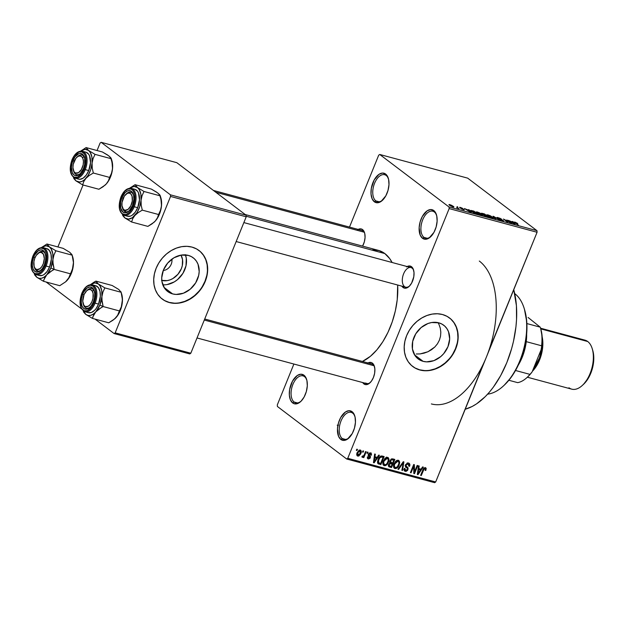 <?xml version="1.0" encoding="UTF-8"?>
<svg xmlns="http://www.w3.org/2000/svg" width="625" height="625" viewBox="0 0 625 625"><rect width="100%" height="100%" fill="white"/><g stroke="black" fill="none" stroke-linecap="round" stroke-linejoin="round"><path stroke-width="0.94" d="M352.648 413.125A13.961 7.695 -74.9 0 0 341.023 420.945A13.961 7.695 -74.9 0 0 342.32 438.562L340.828 439.445A15.227 8.391 105.1 0 1 339.414 420.227A15.227 8.391 105.1 0 1 352.094 411.695L352.648 413.125A13.961 7.695 105.1 0 1 354.945 416.531A13.961 7.695 -74.9 0 0 352.648 413.125L352.094 411.695L353.359 413.008L355.055 417L355.445 422.305L354.469 428.102L352.273 433.516L347.461 439.156L343.953 440.43L340.828 439.445L338.555 436.344L337.469 428.836L338.453 423.039L340.648 417.625L345.461 411.984L348.969 410.711L352.094 411.695A15.227 8.391 105.1 0 1 354.789 415.977A15.227 8.391 105.1 0 1 348.844 438.047A15.227 8.391 105.1 0 1 340.828 439.445L342.32 438.562A13.961 7.695 105.1 0 1 340.492 422.375A13.961 7.695 105.1 0 1 351.109 412.367A13.961 7.695 105.1 0 1 352.648 413.125M434.328 211.977A13.961 7.695 -74.9 0 0 422.703 219.797A13.961 7.695 -74.9 0 0 424 237.406L422.508 238.289A15.227 8.391 105.1 0 1 421.094 219.07A15.227 8.391 105.1 0 1 433.773 210.539L434.328 211.977A13.961 7.695 105.1 0 1 436.625 215.383A13.961 7.695 -74.9 0 0 434.328 211.977L433.773 210.539L435.039 211.852L436.734 215.844L437.125 221.148L436.148 226.945L433.953 232.359L429.141 238L425.633 239.273L422.508 238.289L420.242 235.188L419.148 227.68L420.133 221.883L422.328 216.469L427.141 210.828L430.648 209.555L433.773 210.539A15.227 8.391 105.1 0 1 436.469 214.82A15.227 8.391 105.1 0 1 430.523 236.891A15.227 8.391 105.1 0 1 422.508 238.289L424 237.406A13.961 7.695 105.1 0 1 422.172 221.219A13.961 7.695 105.1 0 1 432.789 211.211A13.961 7.695 105.1 0 1 434.328 211.977M386.18 175.477A13.961 7.695 -74.9 0 0 374.562 183.297A13.961 7.695 -74.9 0 0 375.852 200.906L374.359 201.789A15.227 8.391 105.1 0 1 372.945 182.578A15.227 8.391 105.1 0 1 385.625 174.047L386.18 175.477A13.961 7.695 105.1 0 1 388.477 178.883A13.961 7.695 -74.9 0 0 386.18 175.477L385.625 174.047L386.891 175.352L388.594 179.352L388.984 184.648L388 190.453L385.805 195.859L380.992 201.508L377.484 202.781L374.359 201.789L372.094 198.688L371.031 193.953L371.328 188.289L374.18 179.977L378.992 174.328L382.5 173.055L385.625 174.047A15.227 8.391 105.1 0 1 388.32 178.32A15.227 8.391 105.1 0 1 382.383 200.398A15.227 8.391 105.1 0 1 374.359 201.789L375.852 200.906A13.961 7.695 105.1 0 1 374.031 184.727A13.961 7.695 105.1 0 1 384.648 174.711A13.961 7.695 105.1 0 1 386.18 175.477M304.5 376.633A13.961 7.695 -74.9 0 0 292.875 384.453A13.961 7.695 -74.9 0 0 294.172 402.062L292.68 402.945A15.227 8.391 105.1 0 1 291.266 383.734A15.227 8.391 105.1 0 1 303.945 375.203L304.5 376.633A13.961 7.695 105.1 0 1 306.797 380.039A13.961 7.695 -74.9 0 0 304.5 376.633L303.945 375.203L305.211 376.508L306.914 380.508L307.305 385.805L306.32 391.602L304.125 397.016L301.039 401.219L297.547 403.578L294.164 403.719L292.68 402.945L290.414 399.844L289.352 395.102L289.648 389.445L292.5 381.125L297.312 375.484L300.82 374.211L303.945 375.203A15.227 8.391 105.1 0 1 306.641 379.477A15.227 8.391 105.1 0 1 300.695 401.555A15.227 8.391 105.1 0 1 292.68 402.945L294.172 402.062A13.961 7.695 105.1 0 1 292.352 385.875A13.961 7.695 105.1 0 1 302.969 375.867A13.961 7.695 105.1 0 1 304.5 376.633M423.117 361.336A21.141 17.211 -52.8 0 1 418.164 358.922A21.141 17.211 -52.8 0 1 415.359 334.492A21.141 17.211 -52.8 0 1 438.758 322.82L441.93 324.086L444.68 326.039L446.898 328.609L448.508 331.703L449.664 338.945L447.969 346.664L443.68 353.688L440.75 356.594L433.898 360.641L426.586 361.859L423.117 361.336L419.945 360.07L417.195 358.117L414.969 355.547L412.43 348.969L412.703 341.336L415.758 333.82L421.117 327.562L427.977 323.516L431.641 322.531L438.758 322.82A21.141 17.211 -52.8 0 1 443.703 325.227A21.141 17.211 -52.8 0 1 446.508 349.664A21.141 17.211 -52.8 0 1 423.117 361.336L414.5 354.812L423.117 361.336M412.641 366.422A30.453 24.797 127.2 0 0 419.672 369.82L419.906 370A30.453 24.797 -52.8 0 1 412.773 366.523A30.453 24.797 -52.8 0 1 408.734 331.32A30.453 24.797 -52.8 0 1 442.438 314.508L447.008 316.328L450.969 319.148L454.172 322.859L456.484 327.305L457.828 332.336L458.148 337.742L457.43 343.32L455.703 348.859L453.039 354.148L449.531 358.977L445.312 363.164L440.555 366.547L435.438 368.992L430.148 370.414L424.906 370.758L419.906 370L415.336 368.18L411.375 365.359L408.172 361.656L405.852 357.203L404.508 352.18L404.188 346.773L404.906 341.188L406.633 335.648L409.305 330.367L412.812 325.539L417.031 321.352L421.789 317.969L426.906 315.516L432.188 314.094L437.43 313.758L442.438 314.508A30.453 24.797 -52.8 0 1 449.57 317.984A30.453 24.797 -52.8 0 1 453.602 353.188A30.453 24.797 -52.8 0 1 419.906 370L419.672 369.82A30.453 24.797 127.2 0 0 453.328 353.078A30.453 24.797 127.2 0 0 449.43 317.883M357.57 229.789L360.203 228.828L361.43 228.992L362.547 229.57L363.094 231A10.148 5.594 105.1 0 1 364.719 233.344A10.148 5.594 -74.9 0 0 363.094 231L362.547 229.57L363.492 230.555L364.766 233.547L365.062 237.523L364.328 241.875L362.578 246.117A11.422 6.297 105.1 0 0 364.562 232.781A11.422 6.297 105.1 0 0 362.547 229.57A11.422 6.297 105.1 0 0 358.172 229.422M412.063 268.125A10.148 5.594 -74.9 0 0 403.609 273.812A10.148 5.594 -74.9 0 0 404.555 286.617A10.148 5.594 105.1 0 1 403.227 274.852A10.148 5.594 105.1 0 1 410.945 267.57A10.148 5.594 105.1 0 1 412.063 268.125A10.148 5.594 105.1 0 1 413.688 270.469A10.148 5.594 -74.9 0 0 412.063 268.125L411.508 266.695L412.063 268.125M403.062 287.5A11.422 6.297 105.1 0 1 401.859 286.148L403.062 287.5L404.258 286.797L403.062 287.5L404.172 288.086L406.711 287.969L409.328 286.211L411.641 283.055L413.781 276.812L414.008 272.57L413.211 269.016L411.508 266.695A11.422 6.297 105.1 0 1 413.531 269.898A11.422 6.297 105.1 0 1 409.07 286.453A11.422 6.297 105.1 0 1 403.062 287.5M407.141 266.547A11.422 6.297 105.1 0 1 411.508 266.695L409.164 265.953L406.539 266.906M367.383 363.32L368.711 362.633L371.25 362.523L372.359 363.109L372.914 364.539A10.148 5.594 105.1 0 1 374.539 366.883A10.148 5.594 -74.9 0 0 372.914 364.539L372.359 363.109L374.062 365.43L374.859 368.984L374.633 373.234L373.422 377.516L371.398 381.195L368.883 383.703L366.25 384.656L363.906 383.914A11.422 6.297 105.1 0 1 362.711 382.562L363.906 383.914L365.109 383.211L363.906 383.914A11.422 6.297 105.1 0 0 369.922 382.867A11.422 6.297 105.1 0 0 374.383 366.312A11.422 6.297 105.1 0 0 372.359 363.109A11.422 6.297 105.1 0 0 367.992 362.961M297.422 402.938L294.172 402.062L297.422 402.938M379.102 201.781L375.852 200.906L379.102 201.781M427.242 238.281L424 237.406L427.242 238.281M345.562 439.438L342.32 438.562L345.562 439.438M213.469 190.469L361.977 230.445A10.148 5.594 105.1 0 1 363.094 231M204.711 319.008L371.797 363.984A10.148 5.594 105.1 0 1 372.914 364.539M367.766 383.672L365.398 383.039L367.766 383.672M479.312 261.047A76.141 41.969 105.1 0 1 486.375 357.117A76.141 41.969 105.1 0 1 431.359 403.93M465.219 409.234A76.141 41.969 -74.9 0 0 513.75 289.711L516.422 305.75L516.539 319.586L515.945 326.773L513.484 341.336L511.641 348.578L506.828 362.617L500.656 375.641L493.367 387.133L489.391 392.164L485.242 396.656L476.594 403.844L472.172 406.477L465.219 409.234M372.844 249.781L379.133 250.594L384.82 253.562L389.672 258.578L392.109 262.5A58.375 32.18 -74.9 0 0 384.82 253.562L246.172 216.242L384.82 253.562A58.375 32.18 -74.9 0 0 378.398 250.375L245.195 214.523M362.406 361.453A58.375 32.18 -74.9 0 0 397.68 285.023L397.227 299.734L395.344 310.898L392.219 321.906L387.984 332.328L382.805 341.773L376.867 349.867L370.406 356.305L362.406 361.453M172.633 293.914A21.141 17.211 -52.8 0 1 167.68 291.5A21.141 17.211 -52.8 0 1 164.883 267.062A21.141 17.211 -52.8 0 1 188.273 255.391L191.445 256.656L194.195 258.609L196.422 261.188L198.031 264.273L199.188 271.516L198.688 275.391L195.633 282.906L190.273 289.164L183.414 293.211L176.109 294.438L172.633 293.914L169.461 292.648L166.711 290.688L164.492 288.117L161.945 281.539L161.727 277.789L163.422 270.062L167.711 263.047L173.938 257.789L181.164 255.102L188.273 255.391A21.141 17.211 -52.8 0 1 193.227 257.805A21.141 17.211 -52.8 0 1 196.031 282.242A21.141 17.211 -52.8 0 1 172.633 293.914L164.023 287.383L172.633 293.914M162.156 299A30.453 24.797 127.2 0 0 169.188 302.398L169.422 302.578A30.453 24.797 -52.8 0 1 162.289 299.102A30.453 24.797 -52.8 0 1 158.258 263.898A30.453 24.797 -52.8 0 1 191.953 247.086L196.523 248.906L200.492 251.727L203.688 255.43L206.008 259.883L207.352 264.906L207.672 270.312L206.953 275.891L205.227 281.438L202.555 286.719L199.047 291.547L194.836 295.734L190.07 299.117L184.953 301.57L179.672 302.992L174.43 303.328L169.422 302.578L164.852 300.75L160.891 297.938L157.688 294.227L155.375 289.781L154.031 284.75L153.711 279.344L154.43 273.766L156.156 268.227L158.82 262.938L162.336 258.109L166.547 253.922L171.305 250.539L176.422 248.094L181.711 246.664L186.953 246.328L191.953 247.086A30.453 24.797 -52.8 0 1 199.086 250.563A30.453 24.797 -52.8 0 1 203.125 285.758A30.453 24.797 -52.8 0 1 169.422 302.578L169.188 302.398A30.453 24.797 127.2 0 0 202.852 285.648A30.453 24.797 127.2 0 0 198.953 250.453M488.969 350.188L537.078 232.266L449.156 208.594L347.758 458.305L435.68 481.969L537.078 232.266L449.156 208.594L449.031 206.992L536.961 230.664L467.68 178.141L379.75 154.477L449.031 206.992L379.75 154.477L378.695 155.188L349.5 227.086L378.695 155.188L379.75 154.477L467.68 178.141L536.961 230.664L537.078 232.266L536.961 230.664L449.031 206.992L449.156 208.594L347.758 458.305L346.703 459.016L434.625 482.68L435.68 481.969L483.445 363.789M362.477 452.008L362.945 450.852L363.602 451.023L363.133 452.18L362.477 452.008L363.133 452.18L363.602 451.023L362.945 450.852L362.477 452.008M364.312 454.602L365.547 451.555L366.203 451.727L363.812 457.609L363.164 457.438L363.539 456.5L362.516 457.344L361.852 456.852L362.383 456.062L363.484 456.039L364.312 454.602L363.703 455.773L362.383 456.062L361.852 456.852L362.344 457.336L363.539 456.5L363.164 457.438L363.812 457.609L366.203 451.727L365.547 451.555L364.312 454.602M366.938 453.211L367.406 452.055L368.062 452.227L367.594 453.383L366.938 453.211L367.594 453.383L368.062 452.227L367.406 452.055L366.938 453.211M368.57 458.078L368.117 456.906L367.422 456.836L368.25 458.922L367.406 458.281L368.25 458.922L370.398 457.641L369.734 457.133L370.398 457.641L369.523 455.406L368.289 454.469L369.523 455.406L368.32 454.383L369.016 454.906L368.531 453.922L369.062 454.328L370.312 453.648L369.43 452.977L370.82 455.07L371.516 455.141L370.914 454.68L371.516 455.141L370.695 452.82L368.43 454.117L369.312 453.047L371.148 453.016L371.516 455.141L370.82 455.07L370.312 453.648L369.016 454.477L370.531 456.578L370.039 458.273L368.555 458.977L367.359 458.172L367.422 456.836L368.117 456.906L368.57 458.078L369.742 457.445L368.219 455.656L368.352 454.297L369.695 457.586L368.57 458.078L367.328 457.227M377.172 457.359L378.719 455.094L379.398 455.281L374.133 462.836L373.453 462.656L374.656 454L375.344 454.188L374.922 456.758L377.172 457.359L374.922 456.758L375.344 454.188L374.656 454L373.453 462.656L374.133 462.836L379.398 455.281L378.719 455.094L377.172 457.359M386.625 457.359L388.977 459.148L387.617 457.375L388.375 457.789L389.008 459.508L388.484 462.094L386.859 464.734L385.203 465.703L383.945 465.57L383.016 464.492L382.875 462.883L384.672 458.703L386.102 457.539L387.617 457.375L385.258 458.109L383.43 460.844C382.406 463.055 382.68 464.672 384.242 465.68C386.281 465.625 387.695 464.43 388.484 462.094L388.977 459.148L386.656 457.758M397.344 460.969L397.312 460.242L399.664 462.023L398.844 460.484L399.695 462.75L398.859 465.68L397.258 467.867L395.898 468.578L394.633 468.445L393.703 467.367L393.562 465.758L395.359 461.578L396.789 460.422L398.312 460.25L395.945 460.984L394.117 463.719C393.094 465.938 393.367 467.547 394.93 468.555C396.969 468.5 398.383 467.305 399.18 464.977L399.664 462.023L397.344 460.633M425.023 468.492L424.148 467.836L425.023 468.492L425.125 470.383L425.82 470.453L425.25 470.023L425.82 470.453L426.219 468.398L425.437 467.555L426.219 468.398L425.82 470.453L425.125 470.383L425.234 468.602L424.164 468.797L421.281 475.531L420.633 475.359L423.516 468.555L425.437 467.555L422.859 469.859L420.633 475.359L421.281 475.531L424.07 468.914L425.219 468.586L424.188 467.805M421.039 469.172L422.586 466.906L423.266 467.086L418 474.648L417.32 474.461L418.531 465.812L419.211 465.992L418.789 468.562L421.039 469.172L418.789 468.562L419.211 465.992L418.531 465.812L417.32 474.461L418 474.648L423.266 467.086L422.586 466.906L421.039 469.172M414.5 471.914L417.133 465.438L417.781 465.609L414.5 473.703L413.805 473.516L413.695 466.289L411.062 472.781L410.406 472.602L413.695 464.508L414.391 464.703L414.5 471.914L414.391 464.703L413.695 464.508L410.406 472.602L411.062 472.781L413.695 466.289L413.805 473.516L414.5 473.703L417.781 465.609L417.133 465.438L414.5 471.914L413.773 471.359L414.5 471.914M405.742 466.992L407.508 468.531L407.375 469.414L405.625 470.383L404.977 468.461L404.281 468.391L405.258 471.336L404.211 470.539L405.258 471.336L408.016 469.617L405.648 464.547L406.195 464.961L408.07 463.93L407.008 463.125L408.07 463.93L408.867 466.242L409.562 466.312C410.203 464.656 409.852 463.555 408.516 463L405.531 464.805L407.656 462.93L408.953 463.164L409.797 464.242L409.562 466.312L408.867 466.242L408.992 464.789L408.07 463.93L406.984 464.031L406.133 465.125L406.289 466.188L408.148 468L407.555 470.43L406.062 471.391L404.266 470.633L404.281 468.391L404.977 468.461L404.852 469.68L405.492 470.344L406.641 470.289L407.375 469.414L407.367 468.273L405.438 466.547L405.531 464.805L405.742 466.992L406.969 467.906L405.695 466.937M397.922 469.242L403.25 461.703L403.891 461.875L402.531 470.484L401.859 470.305L403.227 462.742L398.602 469.43L397.922 469.242L398.602 469.43L403.227 462.742L401.859 470.305L402.531 470.484L403.891 461.875L403.25 461.703L397.922 469.242M389.867 460.734L391.719 458.82L394.828 459.43L391.539 467.523L388.43 466.086L388.664 464.227L389.945 462.961L389.867 460.734L389.945 462.961L388.555 464.461L389.523 466.984L391.539 467.523L394.828 459.43L392.812 458.891L389.867 460.734M378.062 463.734L379.031 464.156L377.633 463.094L380.852 464.648L378.508 462.867L380.852 464.648L384.141 456.555L382.234 456.039C380.25 455.977 378.875 457.125 378.109 459.469L380.578 456.172L384.141 456.555L380.852 464.648L377.742 463.344L377.5 461.742L378.109 459.469L378.102 463.758M357.172 452.625L359.258 450.07L360.469 450.086L361.102 450.734L360.602 454.055L358.75 456.047L357.555 456.023L356.844 455.172L357.172 452.625C356.422 454.234 356.617 455.391 357.773 456.102L360.82 453.547C361.602 451.914 361.414 450.742 360.25 450.008L357.172 452.625M356.344 450.359L356.812 449.203L357.461 449.375L356.992 450.531L356.344 450.359L356.992 450.531L357.461 449.375L356.812 449.203L356.344 450.359M293.891 364.039L277.305 404.891L277.422 406.492L346.703 459.016L347.758 458.305L435.68 481.969L434.625 482.68L346.703 459.016L277.422 406.492L277.305 404.891L293.891 364.039M456.828 207.266L458.914 208.531L456.766 207.898L457.367 207.781L456.828 207.266L457.312 207.695L456.766 207.898L458.914 208.531L456.828 207.266M457.719 207.031L457.133 206.594L457.719 207.031M459.719 207.734L459.75 207.297L461.75 207.945L462.875 208.578L460.297 207.852L464.289 209.891L461.305 208.867L463.477 209.398L459.719 207.734L463.453 209.781L464.062 209.523L460.734 208.102L462.875 208.578L460.328 207.422L459.719 207.734L460.328 207.422M469.109 210.414L468.445 209.633L469.125 209.82L471.258 212.398L470.57 212.219L464.383 208.539L469.109 210.414L464.383 208.539L470.57 212.219L471.258 212.398L469.125 209.82L468.445 209.633L469.109 210.414M477.25 211.977L480.938 213.617L482.719 215.141L481.305 215.133L478.094 213.727L476.047 212.133L477.25 211.977L476.016 211.953L476.844 212.898L481.461 215.172L482.711 215.211L479.766 212.969L477.25 211.977M487.937 214.859L491.07 216.172L493.406 218.016L491.828 217.961L488.781 216.602L486.734 215.008L487.937 214.859L486.703 214.828L487.531 215.773L492.148 218.055L493.398 218.086L490.453 215.844L487.937 214.859M515.062 222.156L514.844 222.711L515.062 222.156L517.75 223.508L515.102 222.523L518.406 225.094L514.555 222.469L514.297 222.086L515.062 222.156C514.086 221.977 514.055 222.195 514.961 222.805L518.406 225.094L515.125 222.562L517.75 223.508L515.062 222.156C514.086 221.977 514.055 222.195 514.961 222.805L515.102 222.492M512.977 222.219L512.312 221.445L512.992 221.625L515.125 224.211L514.438 224.023L508.25 220.352L512.977 222.219L508.25 220.352L514.438 224.023L515.125 224.211L512.992 221.625L512.312 221.445L512.977 222.219M510.148 222.469L506.859 219.977L511.617 223.266L504.883 219.844L507.531 222.164L503.422 219.047L510.148 222.469L503.422 219.047L507.531 222.164L504.883 219.844L511.617 223.266L506.859 219.977L510.148 222.469M497.312 217.961L496.945 217.531L497.414 217.445L500.164 218.344L501.688 219.234L498.039 218.195L503.523 220.773L500.672 220.172L499.289 219.375L502.203 220.523L502.742 220.523L502.281 220.109L497.312 217.961L501.914 219.922L502.539 220.289L501.977 220.461L499.289 219.375L502.477 220.828L503.203 220.477L497.953 218.133L501.688 219.234L496.953 217.508M495.047 218.805L492.977 216.242L493.617 216.406L499.656 220.047L493.813 216.695L495.727 218.984L495.047 218.805L495.727 218.984L493.813 216.695L499.656 220.047L493.617 216.406L492.977 216.242L495.047 218.805M481.766 213.812L481.508 213.227L484.555 213.969L488.664 217.086L484.344 215.617L481.766 213.812L483.82 215.273L488.664 217.086L484.555 213.969L482.539 213.43C481.258 213.102 481 213.227 481.766 213.812L481.336 213.297M471.57 211.492L470.773 210.391L473.867 211.094L477.977 214.211L474.477 213.164L471.57 211.492L477.977 214.211L473.867 211.094L470.656 210.469L471.57 211.492M449.641 205.32L449.242 204.492L451.867 205.406L453.688 207.078L449.641 205.32L452.977 206.961C454.102 207.172 454.195 206.938 453.234 206.273L449.875 204.609L449.602 205.289L449.875 204.609C448.742 204.398 448.664 204.633 449.641 205.32C448.664 204.633 448.742 204.398 449.875 204.609M100.102 143.031L97.055 150.531L100.102 143.031L101.156 142.32L170.438 194.836L246.094 215.203L176.812 162.68L101.156 142.32L100.102 143.031M83.062 184.992L57.906 246.953L83.062 184.992M190.82 353.219L246.211 216.805L170.555 196.438L115.164 332.852L190.82 353.219L246.211 216.805L246.094 215.203L176.812 162.68L101.156 142.32L170.438 194.836L246.094 215.203L246.211 216.805L170.555 196.438L170.438 194.836L170.555 196.438L115.164 332.852L114.109 333.562L189.766 353.93L190.82 353.219L115.164 332.852L114.109 333.562L189.766 353.93L190.82 353.219M46.078 281.992L81.562 308.891L46.078 281.992M95.047 319.109L114.109 333.562L95.047 319.109M164.617 300.578L169.188 302.398L174.195 303.148M179.438 302.812L184.719 301.391L189.836 298.938L194.594 295.555L198.812 291.367M202.32 286.539L204.992 281.258L206.719 275.719M207.438 270.133L207.117 264.727L205.773 259.703L203.453 255.25L200.25 251.547M163.422 284.82L162.789 284.781A21.141 17.211 127.2 0 0 181.492 275.438A21.141 17.211 127.2 0 0 185.438 254.906M167.062 284.586L174.289 281.898L177.594 279.547L182.953 273.289L186.008 265.773L186.281 258.148L185.344 254.664M161.805 280.461A16.852 13.719 -52.8 0 0 178.711 273.328A16.852 13.719 -52.8 0 0 181.008 255.125L182.523 259.547L182.305 265.625L181.352 268.695L177.93 274.289L172.969 278.477L170.133 279.836L167.211 280.617L161.539 280.391M171.836 259.188A8.883 7.234 -52.8 0 1 163.242 270.531A8.883 7.234 127.2 0 0 171.836 259.188M416.25 354L420.102 353.914L416.25 354M424.078 353.156L420.102 353.914L427.961 351.742L424.078 353.156M431.586 349.68L427.961 351.742L434.812 347.008L431.586 349.68M437.453 343.812L434.812 347.008L437.453 343.812L439.398 340.164L437.453 343.812M440.531 336.242L439.398 340.164L440.531 336.242L440.82 332.195L440.531 336.242M440.297 328.219L440.82 332.195L440.297 328.219L439.016 324.5L440.297 328.219M405.492 287.117A10.148 5.594 -74.9 0 0 409.492 286.039A10.148 5.594 105.1 0 1 405.672 287.172M370.344 382.461A10.148 5.594 105.1 0 1 366.516 383.586A10.148 5.594 105.1 0 1 365.398 383.039A10.148 5.594 -74.9 0 0 370.344 382.461M349.258 437.641A13.961 7.695 105.1 0 1 343.852 439.32A13.961 7.695 105.1 0 1 342.32 438.562A13.961 7.695 -74.9 0 0 349.258 437.641M430.938 236.492A13.961 7.695 105.1 0 1 425.531 238.172A13.961 7.695 105.1 0 1 424 237.406A13.961 7.695 -74.9 0 0 430.938 236.492M382.797 199.992A13.961 7.695 105.1 0 1 377.391 201.672A13.961 7.695 105.1 0 1 375.852 200.906A13.961 7.695 -74.9 0 0 382.797 199.992M301.117 401.148A13.961 7.695 105.1 0 1 295.711 402.828A13.961 7.695 105.1 0 1 294.172 402.062A13.961 7.695 -74.9 0 0 301.117 401.148M415.102 368L419.672 369.82L424.672 370.578M429.914 370.242L435.203 368.82L440.32 366.367L445.078 362.984L449.289 358.797M452.805 353.969L455.469 348.68L457.195 343.141M457.914 337.562L457.594 332.156L456.25 327.133L453.938 322.68L450.734 318.969M439.016 324.5L438.039 322.641M337.969 424.727C338.781 425.352 338.523 425.508 337.203 425.195M515.125 222.562L515.516 222.516M512.82 222.047L512.992 221.625L512.82 222.047M513.234 222.523L514.25 223.914L511.359 222.195L513.234 222.523L511.43 222.039L514.305 223.781L513.234 222.523M497.953 218.133L498.57 217.953M503.008 220.953L503.203 220.477L503.008 220.953M503.562 220.914L503.203 220.477M502.539 220.289L501.977 220.461M493.445 216.82L493.617 216.406L493.445 216.82M493.656 217.086L493.813 216.695L493.656 217.086M494.016 217.523L494.18 217.117L494.016 217.523M492.438 218.125L492.602 217.719L491.664 217.688L492.578 217.758L491.844 216.906C492.898 217.633 492.836 217.891 491.664 217.688L488.195 215.961C487.203 215.266 487.273 215.016 488.422 215.219L491.844 216.906L488.422 215.219L487.5 215.25L488.195 215.961C487.203 215.266 487.273 215.016 488.422 215.219M488.195 215.961L491.664 217.688M483.656 214.812L483.82 215.273M484.398 215.398L487.531 216.547L486.305 215.617L487.445 216.758L484.32 215.602L484.438 215.133L486.305 215.617L484.438 215.133M482.406 213.984L485.82 215.25L484.383 214.156L485.734 215.461L482.328 214.188L482.383 213.648L484.383 214.156L482.383 213.648M481.75 215.25L481.914 214.844L480.977 214.812L481.914 214.773L481.156 214.031C482.211 214.758 482.148 215.016 480.977 214.812L477.508 213.086C476.508 212.383 476.586 212.141 477.734 212.344L481.156 214.031L477.617 212.312L476.813 212.375L477.508 213.086C476.508 212.383 476.586 212.141 477.734 212.344M477.508 213.086L480.977 214.812M471.484 210.984L473.883 212.695L476.844 213.672L473.695 211.281L476.758 213.883L471.352 211.32L471.453 210.852L473.695 211.281L471.625 210.789L471.281 211.266M468.953 210.234L469.125 209.82L468.953 210.234M469.367 210.719L470.383 212.102L467.492 210.391L469.367 210.719L467.555 210.234L470.438 211.969L469.367 210.719M460.297 207.852L460.711 207.734M463.453 209.781L464.062 209.523M463.477 209.398L463 209.445M453.086 206.656L450.266 205.469L450.289 204.93L452.586 206.102L452.969 206.953C454.102 207.172 454.195 206.938 453.234 206.273M452.562 206.641L450.18 205.695L450.289 204.93L449.766 204.914L450.266 205.469M452.586 206.102L450.289 204.93M426.219 468.398L425.437 467.555M423.547 468.516L424.07 468.914L423.547 468.516M422.992 469.555L423.539 469.977L422.992 469.555M420.734 475.109L421.281 475.531L420.734 475.109M417.359 474.164L418 474.648L417.359 474.164M418.203 468.117L418.789 468.562L418.203 468.117M420.438 470.055L417.953 473.703L417.477 473.336L417.953 473.703L418.266 471.938L417.727 471.531L418.266 471.938L418.625 469.57L418.062 469.141L420.438 470.055L418.172 468.344L420.438 470.055L418.625 469.57L417.953 473.703L420.438 470.055M413.797 473.172L414.5 473.703L413.797 473.172M413.141 465.875L413.695 466.289L413.141 465.875M410.508 472.359L411.062 472.781L410.508 472.359M409.203 463.32L408.516 463M407.523 462.953L407.508 463.367M408.07 463.93L407.117 463.078M407.352 467.047L406.773 466.625M405.328 465.531L405.867 467.07M404.625 471.031L405.258 471.336M405.625 470.383L404.047 469.312M407.492 463.484L407.516 462.883M403.719 469.609L404.336 469.406M405.805 467.43L405.133 465.367M401.906 470.016L402.531 470.484L401.906 470.016M402.766 462.391L403.227 462.742L402.766 462.391M401.93 463.57L402.422 463.945L401.93 463.57M398.078 469.023L398.602 469.43L398.078 469.023M398.617 464.555L399.18 464.977L398.617 464.555M393.898 467.766L394.93 468.555L393.898 467.766M394.344 468.273L394.93 468.555M398.914 460.539L398.312 460.25M397.93 461.203L396.859 460.391L397.93 461.203L395.969 461.93L394.758 463.922L394.211 463.508L394.758 463.922L394.289 465.82L393.633 465.32L395.062 467.508L394.289 465.82L394.758 463.922L397.93 461.203C399.094 461.953 399.297 463.148 398.531 464.781C397.953 466.609 396.883 467.547 395.312 467.609L393.539 466.375M389.219 465.68L391.539 467.523L388.344 465.516L389.219 465.68M388.461 466.18L389.523 466.984L388.461 466.18M388.828 466.672L389.523 466.984M389.594 462.125L392.258 463.984L391.273 466.406L389.359 465.781L388.727 464.102L389.258 464.508L390.32 463.555L389.695 463.078L391.039 463.656L389.742 462.68L392.258 463.984L389.594 462.125M391.359 462.695L392.641 463.039L393.789 460.203L390.961 459.195L391.695 459.75L390.516 460.898L389.977 460.484L390.609 462.344L391.359 462.695L390.516 460.898L391.695 459.75L393.789 460.203L391.93 458.789L393.789 460.203L392.641 463.039L389.617 461.602M390.141 466.102L391.273 466.406L392.258 463.984L389.672 463.859L389.133 465.383L390.141 466.102M387.93 461.672L388.484 462.094L387.93 461.672M383.203 464.891L384.242 465.68L383.203 464.891M383.656 465.391L384.242 465.68M388.219 457.656L387.617 457.375M386.656 458.094L386.57 457.062M384.625 464.727L385.93 464.523L387.008 463.5L388.18 460.852L388.18 459.305L386.172 457.508L387.242 458.32L385.281 459.055L384.07 461.047L383.523 460.625L384.07 461.047L383.602 462.945L382.938 462.445L384.625 464.727L383.602 462.945L384.07 461.047L387.242 458.32C388.406 459.07 388.609 460.266 387.844 461.906C387.266 463.727 386.195 464.672 384.625 464.727L382.852 463.5M387.242 458.32L386.273 457.469M378.508 462.867L377.516 462.602L378.508 462.867M377.484 461.992L380.586 463.523L383.102 457.328L381.297 455.953L383.102 457.328L381.102 456.922L379.922 457.625L378.367 460.805L378.57 462.805L377.484 461.984L378.57 462.805L378.758 459.656L378.203 459.242L378.758 459.656L379.82 457.75L379.281 457.344L379.82 457.75L381.938 457.008L380.727 456.102L383.102 457.328L380.586 463.523L378.57 462.805M373.492 462.352L374.133 462.836L373.492 462.352M374.336 456.313L374.922 456.758L374.336 456.313M376.57 458.25L374.086 461.891L373.609 461.531L374.086 461.891L374.398 460.133L373.859 459.727L374.398 460.133L374.758 457.758L374.195 457.336L376.57 458.25L374.305 456.531L376.57 458.25L374.758 457.758L374.086 461.891L376.57 458.25M371.203 453.055L370.695 452.82M370.312 453.648L369.5 452.938M368.188 454.828L368.172 455.477M367.742 458.688L368.25 458.922M368.164 455.508L368.18 454.805M367.039 452.969L367.594 453.383L367.039 452.969M363.258 457.195L363.812 457.609L363.258 457.195M361.852 456.852L362.344 457.336M362.578 451.766L363.133 452.18L362.578 451.766M360.703 450.227L360.25 450.008M360.266 453.125L360.82 453.547L360.266 453.125M356.992 455.508L357.773 456.102L356.992 455.508M357.32 455.891L357.773 456.102M358.133 455.266L359.406 454.703L360.5 452.273L360.383 451.234L359.016 450.18L359.891 450.844L358.898 451.148L357.852 452.75L357.305 452.328L357.852 452.75L357.523 454.562L358.133 455.266L357.852 452.75L359.891 450.844L360.172 453.375L357.859 455.141M359.891 450.844L359.07 450.148M356.445 450.109L356.992 450.531L356.445 450.109M395.312 467.609L397.32 466.852L398.867 463.727L398.781 461.945L396.961 460.344M487.633 394.156A53.297 29.383 -74.9 0 0 523.445 350.016A53.297 29.383 -74.9 0 0 514.828 293.688A53.297 29.383 105.1 0 1 524.258 308.656A53.297 29.383 105.1 0 1 503.461 385.922A53.297 29.383 105.1 0 1 487.633 394.156M524.453 309.32L526.766 321.906L526.844 331.359L525.742 341.242L523.5 351.172L520.203 360.766L515.992 369.664L511.008 377.516L504.242 385.188M503.461 385.922L504.281 385.156A52.031 28.68 -74.9 0 0 524.586 309.734A52.031 28.68 -74.9 0 0 524.422 309.203M101.836 299.156L101.906 296.664A16.75 9.234 105.1 0 1 99.844 305.078L103.133 306.547L102.047 301.641L101.906 296.664L102.93 292.031L104.852 287.898L121.125 292.281L122.422 299.672L121.328 306.797L119.406 310.93L103.133 306.547L101.836 299.156M83.32 304.203A10.148 5.594 -74.9 0 0 90.211 307.047A10.148 5.594 105.1 0 1 86.391 308.18A10.148 5.594 105.1 0 1 83.32 304.203A10.148 5.594 -74.9 0 0 83.477 304.773A10.148 5.594 -74.9 0 0 84.219 306.438A10.148 5.594 -74.9 0 0 90.211 307.047A10.148 5.594 105.1 0 1 86.391 308.18A10.148 5.594 105.1 0 1 84.219 306.438A10.148 5.594 105.1 0 1 83.32 304.203M82.719 294.102L84.023 294.68L82.719 294.102L83.648 292.148L87.258 287.914L89.891 286.961L92.234 287.703L93.93 290.023L94.727 293.578L94.508 297.82L93.289 302.109A11.422 6.297 105.1 0 1 89.797 307.461A11.422 6.297 105.1 0 1 82.352 306.758A11.422 6.297 105.1 0 1 82.719 294.102A11.422 6.297 105.1 0 1 94.25 290.906A11.422 6.297 105.1 0 1 93.289 302.109L91.273 305.789L88.758 308.297L86.125 309.25L83.781 308.508L82.078 306.18L81.281 302.625L81.508 298.383L82.719 294.102M88.289 312.633L91.391 312.5L94.594 310.344L96.086 308.594L98.555 304.102L95.078 303.164L98.555 304.102A13.961 7.695 -74.9 0 0 95.727 285.727L92.25 284.789A13.961 7.695 105.1 0 1 95.078 303.164L94.109 302.734A13.195 7.273 105.1 0 1 83.125 310.125A13.195 7.273 105.1 0 1 81.898 293.477L80.219 300.938L81.156 307.438L82.023 308.992L84.406 310.797L87.336 310.672L91.781 306.984L94.109 302.734L95.797 295.273L95.461 290.68L94.852 288.766L92.891 286.078L90.18 285.227L87.141 286.328L85.641 287.578L81.898 293.477A13.195 7.273 105.1 0 1 92.891 286.078A13.195 7.273 105.1 0 1 94.109 302.734L95.078 303.164A13.961 7.695 -74.9 0 0 92.586 284.898M121.695 294.141L122.461 300.078L121.633 306.438L118.422 314.336L114.625 318.922L108.734 322.797L92.461 318.414L92.891 316.773L95.711 311.922L99.031 309.031L103.133 306.547L119.406 310.93L117.406 315.828L114.922 318.656M83.516 311.633L85.898 314.461L92.461 318.414L108.734 322.797L112.836 320.312L116.156 317.422A16.75 9.234 -74.9 0 0 122.352 302.164L121.328 306.797L118.328 314.203L116.156 317.422A16.75 9.234 -74.9 0 1 115.164 318.438L115.102 318.492A16.75 9.234 -74.9 0 0 115.164 318.438M117.672 288.812L112.18 285.5L95.906 281.117L93.797 282.305L90.039 284.969L95.906 281.117L112.18 285.5L118.734 289.453L121.125 292.281L104.852 287.898L98.289 283.945L95.906 281.117L100.086 285.984L101.727 290.68L101.906 296.664L99.844 305.078L95.711 311.922L93.195 314.148L90.602 315.359L88.117 315.461L85.898 314.461L83.367 310.969A16.75 9.234 105.1 0 0 85.898 314.461L92.461 318.414L93.539 315.148L95.711 311.922A16.75 9.234 105.1 0 1 85.898 314.461L83.734 312.211M118.734 289.453L121.125 292.281L122.211 297.188L122.352 302.164A16.75 9.234 -74.9 0 0 121.703 294.156L121.094 292.164M90.453 284.648L94.852 282.859L98.289 283.945A16.75 9.234 105.1 0 1 101.906 296.664L102.93 292.031L104.852 287.898L98.289 283.945A16.75 9.234 105.1 0 0 90.453 284.648M84.648 311.641A13.961 7.695 -74.9 0 0 95.078 303.164A13.961 7.695 105.1 0 1 84.992 311.75L88.469 312.688A13.961 7.695 -74.9 0 0 98.555 304.102L100.336 296.211L99.977 291.352L98.422 287.688L95.898 285.773M92.25 284.789C88.031 284.242 84.555 287.094 81.805 293.352L82.977 293.93M87.016 290.477A10.148 5.594 105.1 0 1 91.664 288.578A10.148 5.594 105.1 0 1 94.406 291.477A10.148 5.594 -74.9 0 0 87.016 290.477A10.148 5.594 105.1 0 1 91.664 288.578A10.148 5.594 105.1 0 1 93.844 290.32L92.219 291.047A8.883 4.898 105.1 0 1 91.164 303.148A8.883 4.898 105.1 0 1 83.797 305.156L82.75 301.164L84.086 294.531L86.703 290.742L88.75 289.547L90.688 289.656L92.219 291.047L93.102 293.516L92.969 298.375L91.922 301.672L90.281 304.43L88.289 306.219L85.32 306.555L83.797 305.156A8.883 4.898 105.1 0 1 83.148 303.703A8.883 4.898 105.1 0 1 86.617 290.828A8.883 4.898 105.1 0 1 92.219 291.047L93.844 290.32A10.148 5.594 105.1 0 1 94.406 291.477A10.148 5.594 -74.9 0 0 93.844 290.32A10.148 5.594 -74.9 0 0 87.438 290.062L86.617 290.828M101.016 307.742L103.133 306.547L99.844 305.078A16.75 9.234 105.1 0 1 95.711 311.922L101.016 307.742M115.102 318.492L114.625 318.922M120.898 291.695L121.125 292.281M373.969 365.727L204.289 320.047L373.969 365.727M126.164 194.062A10.148 5.594 105.1 0 1 130.82 192.164A10.148 5.594 105.1 0 1 133.555 195.062A10.148 5.594 -74.9 0 0 126.164 194.062A10.148 5.594 105.1 0 1 130.641 192.117A10.148 5.594 105.1 0 1 130.82 192.164A10.148 5.594 105.1 0 1 133.555 195.062A10.148 5.594 -74.9 0 0 130.641 192.117L129.305 193.07A8.883 4.898 105.1 0 1 131.961 202.68A8.883 4.898 105.1 0 1 125.008 210.305L125.719 211.812A10.148 5.594 -74.9 0 0 129.367 210.633A10.148 5.594 105.1 0 1 125.719 211.812A10.148 5.594 105.1 0 1 125.539 211.766A10.148 5.594 105.1 0 1 122.469 207.789A10.148 5.594 -74.9 0 0 129.367 210.633A10.148 5.594 105.1 0 1 125.539 211.766A10.148 5.594 105.1 0 1 122.469 207.789M236.172 241.539L405.852 287.219L236.172 241.539M407.438 287.648L236.164 241.547M129.305 193.07L127.305 193.352L124.359 196.078L122.023 202.398L121.969 205.648L123.328 209.266L125.008 210.305L128.031 209.398L130.766 205.898L132.289 200.977L132.07 196.297L130.984 194.109L129.305 193.07L130.641 192.117A10.148 5.594 -74.9 0 0 126.586 193.641L125.766 194.406A8.883 4.898 105.1 0 1 129.305 193.07M122.297 207.289L122.625 208.359A10.148 5.594 -74.9 0 0 125.719 211.812L125.008 210.305A8.883 4.898 105.1 0 1 122.297 207.289A8.883 4.898 105.1 0 1 125.766 194.406M34.18 266.578L34.508 267.656A10.148 5.594 -74.9 0 0 37.602 271.102L36.891 269.602A8.883 4.898 105.1 0 1 34.18 266.578A8.883 4.898 105.1 0 1 37.648 253.703A8.883 4.898 105.1 0 1 41.188 252.367L42.523 251.414A10.148 5.594 -74.9 0 0 38.469 252.938L37.648 253.703M38.055 253.359A10.148 5.594 105.1 0 1 42.703 251.453A10.148 5.594 105.1 0 1 45.438 254.352A10.148 5.594 -74.9 0 0 42.523 251.414A10.148 5.594 105.1 0 1 42.703 251.453A10.148 5.594 105.1 0 1 45.438 254.352A10.148 5.594 -74.9 0 0 38.055 253.359A10.148 5.594 105.1 0 1 42.523 251.414L41.188 252.367A8.883 4.898 105.1 0 1 43.844 261.977A8.883 4.898 105.1 0 1 36.891 269.602L39.922 268.695L41.836 266.594L43.328 263.633L44.297 258.602L43.5 254.367L41.188 252.367L39.188 252.648L36.242 255.375L34.75 258.336L33.906 261.695L34.125 266.375L35.211 268.562L36.891 269.602L37.602 271.102A10.148 5.594 105.1 0 1 37.422 271.062A10.148 5.594 105.1 0 1 34.359 267.086A10.148 5.594 -74.9 0 0 41.25 269.93A10.148 5.594 105.1 0 1 37.602 271.102A10.148 5.594 -74.9 0 0 41.25 269.93A10.148 5.594 105.1 0 1 37.422 271.062A10.148 5.594 105.1 0 1 34.359 267.086M77.203 156.938A10.148 5.594 105.1 0 1 81.852 155.039A10.148 5.594 105.1 0 1 84.594 157.938A10.148 5.594 -74.9 0 0 84.023 156.781A10.148 5.594 105.1 0 1 84.594 157.938A10.148 5.594 -74.9 0 0 77.203 156.938A10.148 5.594 105.1 0 1 81.852 155.039A10.148 5.594 105.1 0 1 84.023 156.781L82.398 157.516A8.883 4.898 105.1 0 1 81.344 169.609A8.883 4.898 105.1 0 1 73.977 171.625L72.938 167.633L73.227 164.297L75.914 158.242L77.906 156.453L79.938 155.898L81.703 156.664L82.938 158.633L83.445 161.508L83.156 164.844L81.344 169.609L78.477 172.68L75.508 173.016L73.977 171.625L74.398 172.906A10.148 5.594 -74.9 0 0 80.398 173.516A10.148 5.594 105.1 0 1 76.57 174.648A10.148 5.594 105.1 0 1 74.398 172.906A10.148 5.594 105.1 0 1 73.508 170.672A10.148 5.594 -74.9 0 0 73.664 171.242A10.148 5.594 -74.9 0 0 74.398 172.906L73.977 171.625A8.883 4.898 105.1 0 1 73.336 170.164A8.883 4.898 105.1 0 1 76.797 157.289A8.883 4.898 105.1 0 1 82.398 157.516L84.023 156.781A10.148 5.594 -74.9 0 0 77.625 156.523L76.797 157.289M215.836 192.266L364.156 232.188L215.836 192.266M540.719 328.766L542.141 336.602L542.188 342.57L541.5 348.797L541.594 345.781A34.266 18.891 -74.9 0 0 540.219 327.164L528.109 317.477L540.219 327.164A34.266 18.891 105.1 0 1 540.43 327.812A34.266 18.891 105.1 0 1 541.594 345.781L526.258 341.656A34.266 18.891 -74.9 0 0 526.648 334.18A34.266 18.891 105.1 0 1 526.258 341.656L524.75 349.594L522.211 357.289A34.266 18.891 -74.9 0 0 526.258 341.656L541.594 345.781L541.5 348.797L532.109 371.922L529.977 374.383L515.531 370.492L529.977 374.383A34.266 18.891 105.1 0 1 527.055 377.477A34.266 18.891 105.1 0 1 517.688 382.648A34.266 18.891 -74.9 0 0 529.977 374.383L527.82 376.773M521.773 357.461L518.336 365.047A34.266 18.891 -74.9 0 0 522.211 357.289L521.773 357.461A35.531 19.586 -74.9 0 0 526.305 337.367A35.531 19.586 105.1 0 1 521.773 357.461L521.773 357.461A35.531 19.586 105.1 0 1 519.641 362.125A35.531 19.586 -74.9 0 0 521.773 357.461M540.219 327.164L526.867 323.562L540.219 327.164M508.867 380.273L517.688 382.648L508.867 380.273M527.352 377.211L571.734 389.156A25.383 13.992 -74.9 0 0 591.039 370.953A25.383 13.992 -74.9 0 0 587.719 341.523L540.758 328.883A32.992 18.188 -74.9 0 1 541.5 348.797L532.109 371.922A32.992 18.188 -74.9 0 1 527.883 376.719L527.055 377.477M540.43 327.812L540.758 328.883A32.992 18.188 -74.9 0 0 540.594 328.359M540.758 328.883L587.719 341.523A25.383 13.992 105.1 0 1 592.211 348.656A25.383 13.992 105.1 0 1 582.305 385.445A25.383 13.992 105.1 0 1 568.945 387.766M582.305 385.445L583.625 384.227A23.352 12.875 -74.9 0 0 592.734 350.375L592.211 348.656M542.148 336.742A25.383 13.992 105.1 0 1 532.359 371.32L537.516 364.297L541.18 355.273L542.805 345.609L542.148 336.742M581.82 339.938A25.383 13.992 105.1 0 1 587.719 341.523A25.383 13.992 -74.9 0 0 584.93 340.141L540.547 328.195M542.109 343.82L541.547 350.461L538.984 359.508L537.031 363.633L533.258 369.102L539.773 357.391L542.109 343.82M583.578 384.266L588.883 377.273L592.25 368.969L593.75 360.078L593.719 355.836L592.711 350.289M156.82 192.398L151.328 189.086L156.57 192.109L159.609 194.625L161.359 200.773L161.5 205.75L160.477 210.383L157.477 217.789L155.305 221.008A16.75 9.234 -74.9 0 0 159.445 214.164L158.555 214.516L157.477 217.789L155.305 221.008L151.984 223.898L147.883 226.383L131.609 222L132.688 218.727L134.859 215.508L138.18 212.617L142.281 210.133L141.195 205.227L141.055 200.25L142.078 195.617L144 191.484L137.438 187.531L135.055 184.703L129.188 188.555L135.055 184.703L151.328 189.086L135.055 184.703L139.234 189.57L140.875 194.258L141.055 200.25L139.734 206.625L137.125 212.414L132.344 217.734L128.484 219.133L125.047 218.047L131.609 222L147.883 226.383L154.07 222.242M121.875 197.68A11.422 6.297 105.1 0 1 133.398 194.492A11.422 6.297 105.1 0 1 132.438 205.695L129.203 210.797L125.273 212.836L122.93 212.094L120.711 208.117L120.656 201.969L121.875 197.68L125.109 192.578L127.734 190.812L130.266 190.703L131.383 191.281L133.602 195.266L133.898 199.242L132.438 205.695A11.422 6.297 105.1 0 1 128.945 211.047A11.422 6.297 105.1 0 1 121.508 210.344A11.422 6.297 105.1 0 1 121.875 197.68L123.172 198.266L121.875 197.68M123.797 215.227A13.961 7.695 -74.9 0 0 134.227 206.75L133.266 206.32A13.195 7.273 105.1 0 1 122.273 213.711A13.195 7.273 105.1 0 1 121.047 197.062L119.367 204.516L119.703 209.117L121.18 212.578L122.273 213.711L124.984 214.57L126.492 214.258L129.523 212.219L133.266 206.32L134.945 198.859L134.609 194.266L133.133 190.797L132.039 189.664L130.75 188.992L127.82 189.117L124.789 191.156L121.047 197.062A13.195 7.273 105.1 0 1 132.039 189.664A13.195 7.273 105.1 0 1 133.266 206.32L134.227 206.75A13.961 7.695 105.1 0 1 124.141 215.336C118.922 212.414 117.859 206.289 120.961 196.938L121.109 196.914M124.141 215.336L127.617 216.266A13.961 7.695 -74.9 0 0 137.703 207.687L134.227 206.75L137.703 207.687L139.484 199.797L138.484 192.914L137.57 191.273L135.047 189.359M157.891 193.039L160.273 195.867L144 191.484L160.273 195.867L161.57 203.258L161.227 207.883L158.57 216.109L155.305 221.008A16.75 9.234 -74.9 0 1 154.312 222.016A16.75 9.234 -74.9 0 0 154.312 222.016L153.773 222.508M158.555 214.516L142.281 210.133L158.555 214.516L159.445 214.164A16.75 9.234 -74.9 0 0 161.5 205.75L160.477 210.383L158.555 214.516M122.664 215.219L125.047 218.047L122.523 214.555A16.75 9.234 105.1 0 0 125.047 218.047L131.609 222L132.688 218.727L134.859 215.508L138.18 212.617L142.281 210.133L141.195 205.227L141.055 200.25A16.75 9.234 105.1 0 1 134.859 215.508A16.75 9.234 105.1 0 1 125.047 218.047L122.891 215.797M160.844 197.727L161.5 205.75A16.75 9.234 -74.9 0 0 160.852 197.742L160.242 195.75M129.602 188.234L134.008 186.445L137.438 187.531A16.75 9.234 105.1 0 1 141.055 200.25L142.078 195.617L144 191.484L137.438 187.531A16.75 9.234 105.1 0 0 129.602 188.234M127.438 216.219L130.539 216.086L132.164 215.242L135.234 212.18L137.703 207.687A13.961 7.695 -74.9 0 0 134.875 189.312L131.398 188.375A13.961 7.695 105.1 0 1 134.227 206.75A13.961 7.695 -74.9 0 0 131.742 188.484M160.047 195.281L160.273 195.867M52.867 262.031L52.938 259.547A16.75 9.234 105.1 0 1 50.875 267.961L54.164 269.43L53.078 264.516L52.938 259.547L53.961 254.914L55.883 250.781L72.156 255.164L73.453 262.555L72.359 269.68L70.438 273.812L54.164 269.43L52.867 262.031M33.758 256.977L35.055 257.562L33.758 256.977L34.68 255.023L38.289 250.797L40.922 249.836L43.266 250.578L44.961 252.906L45.766 256.461L45.539 260.703L44.32 264.992A11.422 6.297 105.1 0 1 40.828 270.344A11.422 6.297 105.1 0 1 33.391 269.641A11.422 6.297 105.1 0 1 33.758 256.977A11.422 6.297 105.1 0 1 45.281 253.789A11.422 6.297 105.1 0 1 44.32 264.992L42.305 268.664L39.789 271.172L37.156 272.133L34.812 271.391L33.117 269.062L32.312 265.508L32.539 261.266L33.758 256.977M39.328 275.516L42.422 275.375L44.047 274.539L47.117 271.477L49.586 266.984L46.109 266.047L49.586 266.984A13.961 7.695 -74.9 0 0 46.758 248.609L43.281 247.672A13.961 7.695 105.1 0 1 46.109 266.047L45.148 265.609A13.195 7.273 105.1 0 1 34.156 273.008A13.195 7.273 105.1 0 1 32.93 256.352L31.25 263.812L31.586 268.406L33.062 271.875L34.156 273.008L35.445 273.68L38.375 273.555L41.406 271.516L45.148 265.609L46.828 258.156L46.492 253.562L45.016 250.094L43.922 248.961L41.211 248.102L39.703 248.414L36.672 250.453L32.93 256.352A13.195 7.273 105.1 0 1 43.922 248.961A13.195 7.273 105.1 0 1 45.148 265.609L46.109 266.047A13.961 7.695 -74.9 0 0 43.625 247.781M66.164 281.344A16.75 9.234 -74.9 0 0 66.195 281.312A16.75 9.234 -74.9 0 0 67.188 280.305A16.75 9.234 -74.9 0 0 73.383 265.047A16.75 9.234 -74.9 0 0 72.734 257.031L73.492 262.961L72.07 271.422L69.461 277.211L65.656 281.797L59.766 285.68L43.492 281.297L43.922 279.656L46.742 274.805L50.062 271.914L54.164 269.43L70.438 273.812L68.438 278.703L65.953 281.539M34.547 274.516L36.93 277.344L43.492 281.297L59.766 285.68L65.656 281.797L69.359 277.078L73.016 267.422L73.453 262.555L72.797 257.609L72.156 255.164L55.883 250.781L49.328 246.828L46.938 244L41.07 247.852L46.938 244L63.211 248.375L46.938 244L51.117 248.867L52.758 253.555L52.938 259.547L50.875 267.961L46.742 274.805L44.227 277.031L41.641 278.234L39.148 278.344L36.93 277.344L34.406 273.844A16.75 9.234 105.1 0 0 36.93 277.344L43.492 281.297L44.57 278.023L46.742 274.805A16.75 9.234 105.1 0 1 36.93 277.344L34.773 275.094M68.711 251.695L63.211 248.375L69.773 252.328L72.156 255.164M69.773 252.328L71.93 254.578M41.484 247.531L45.891 245.742L49.328 246.828A16.75 9.234 105.1 0 1 52.938 259.547L53.961 254.914L55.883 250.781L49.328 246.828A16.75 9.234 105.1 0 0 41.484 247.531M35.68 274.523A13.961 7.695 -74.9 0 0 46.109 266.047A13.961 7.695 105.1 0 1 36.023 274.625L39.5 275.562A13.961 7.695 -74.9 0 0 49.586 266.984L51.367 259.094L51.008 254.234L49.453 250.57L46.93 248.656M43.281 247.672C39.062 247.117 35.586 249.977 32.844 256.234L34.008 256.812M52.047 270.617L54.164 269.43L50.875 267.961A16.75 9.234 105.1 0 1 46.742 274.805L52.047 270.617M66.195 281.312L65.656 281.797M107.859 155.281L102.359 151.961L107.609 154.992L110.641 157.508L112.391 163.656L112.531 168.633L111.516 173.266L108.508 180.664L106.336 183.891A16.75 9.234 -74.9 0 0 110.477 177.047L109.586 177.398L108.508 180.664L106.336 183.891L103.016 186.781L98.914 189.258L82.648 184.883L83.727 181.609L85.891 178.383L89.211 175.492L93.312 173.016L92.234 168.102L92.086 163.125L93.109 158.492L95.039 154.367L88.477 150.414L86.086 147.578L80.219 151.438L86.086 147.578L102.359 151.961L86.086 147.578L90.266 152.453L91.914 157.141L92.086 163.125L90.773 169.5L88.164 175.289L84.656 179.617L82.078 181.352L79.523 182.016L76.086 180.93L82.648 184.883L98.914 189.258L105.102 185.125M72.906 160.562A11.422 6.297 105.1 0 1 84.438 157.375A11.422 6.297 105.1 0 1 83.477 168.57L80.234 173.68L77.609 175.445L75.078 175.555L73.961 174.977L72.266 172.648L71.445 167.016L72.18 162.672L74.922 156.883L78.766 153.695L80.07 153.422L82.414 154.164L84.641 158.141L84.688 164.289L83.477 168.57A11.422 6.297 105.1 0 1 79.977 173.93A11.422 6.297 105.1 0 1 72.539 173.227A11.422 6.297 105.1 0 1 72.906 160.562L74.211 161.148L72.906 160.562M74.836 178.102A13.961 7.695 -74.9 0 0 85.258 169.633L84.297 169.195A13.195 7.273 105.1 0 1 73.305 176.594A13.195 7.273 105.1 0 1 72.086 159.938L70.398 167.398L70.734 171.992L72.211 175.461L73.305 176.594L74.594 177.266L77.523 177.141L81.961 173.445L85.133 166.766L85.961 159.344L85.039 155.234L84.172 153.68L81.789 151.875L78.859 152L74.414 155.688L72.086 159.938A13.195 7.273 105.1 0 1 83.07 152.547A13.195 7.273 105.1 0 1 84.297 169.195L85.258 169.633A13.961 7.695 105.1 0 1 75.172 178.211C69.953 175.297 68.891 169.164 71.992 159.82L72.141 159.797M75.172 178.211L78.648 179.148A13.961 7.695 -74.9 0 0 88.734 170.562L85.258 169.633L88.734 170.562L90.516 162.672L89.523 155.797L88.602 154.148L86.086 152.242M108.922 155.914L111.305 158.742L95.039 154.367L111.305 158.742L112.609 166.141L112.258 170.758L109.602 178.992L106.336 183.891A16.75 9.234 -74.9 0 1 105.352 184.898L104.812 185.383M109.586 177.398L93.312 173.016L109.586 177.398L110.477 177.047A16.75 9.234 -74.9 0 0 112.531 168.633L111.516 173.266L109.586 177.398M73.695 178.094L76.086 180.93L73.555 177.43A16.75 9.234 105.1 0 0 76.086 180.93L82.648 184.883L83.727 181.609L85.891 178.383L89.211 175.492L93.312 173.016L92.234 168.102L92.086 163.125A16.75 9.234 105.1 0 1 85.891 178.383A16.75 9.234 105.1 0 1 76.086 180.93L73.922 178.68M111.883 160.602L112.531 168.633A16.75 9.234 -74.9 0 0 111.883 160.617L111.273 158.625M80.641 151.117L85.039 149.328L88.477 150.414A16.75 9.234 105.1 0 1 92.086 163.125L93.109 158.492L95.039 154.367L88.477 150.414A16.75 9.234 105.1 0 0 80.641 151.117M78.477 179.094L79.977 179.289L83.195 178.125L86.273 175.062L88.734 170.562A13.961 7.695 -74.9 0 0 85.906 152.188L82.43 151.258A13.961 7.695 105.1 0 1 85.258 169.633A13.961 7.695 -74.9 0 0 82.773 151.359M80.398 173.516A10.148 5.594 105.1 0 1 76.57 174.648A10.148 5.594 105.1 0 1 73.508 170.672A10.148 5.594 -74.9 0 0 80.398 173.516M111.086 158.164L111.305 158.742M487.5 215.195L487.328 215.617M476.813 212.32L476.641 212.742M406.758 466.609L405.328 465.523M389.359 465.781L388.383 465.047M357.859 455.133L356.742 454.289M524.258 308.656L524.586 309.734M81.805 293.352C78.711 302.703 79.766 308.836 84.992 311.75M83.289 310.906L83.547 311.75M197.016 337.961L366.516 383.586M83.477 304.773L83.148 303.703M410.945 267.57L243.867 222.594M73.664 171.242L73.336 170.164M131.398 188.375C127.18 187.828 123.703 190.68 120.961 196.938M122.438 214.492L122.695 215.336M32.844 256.234C29.742 265.578 30.805 271.711 36.023 274.625M34.32 273.789L34.578 274.633M72.125 255.039L72.734 257.031M82.43 151.258C78.219 150.703 74.734 153.562 71.992 159.82M73.469 177.375L73.727 178.219"/></g></svg>

